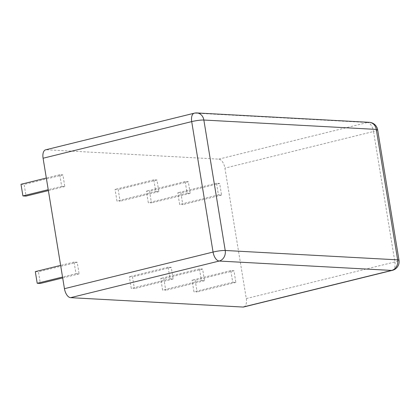 <?xml version="1.0" encoding="UTF-8"?>
<svg xmlns="http://www.w3.org/2000/svg" width="420" height="420" viewBox="0 0 420 420"><rect width="100%" height="100%" fill="white"/><g stroke="black" fill="none" stroke-linecap="round" stroke-linejoin="round"><path stroke-width="0.32" stroke-dasharray="2.1 1.58" d="M392.322 270.365A8.93 4.557 76.2 0 0 394.889 261.949A8.93 1.181 170.7 0 0 399 260.248M243.71 306.983A8.93 4.557 76.2 0 0 246.278 298.573L224.915 168.126A8.93 4.557 76.2 0 0 218.783 159.133L46.358 149.756A8.93 4.557 76.2 0 0 45.654 149.819M196.891 112.948A8.93 7.586 -86.9 0 0 194.975 113.132A8.93 4.557 76.2 0 0 194.266 113.195M377.638 129.801A8.93 1.181 -9.3 0 1 373.527 131.502A8.93 4.557 76.2 0 0 367.395 122.509A8.93 7.586 93.1 0 1 369.311 122.33M61.677 186.37L64.811 186.543L62.905 174.893L59.771 174.725L61.677 186.37L48.237 189.683M59.771 174.725L46.331 178.038M64.811 186.543L48.384 190.591M62.905 174.893L24.134 184.448L26.04 196.098M21 184.28L24.134 184.448M201.38 280.544L204.514 280.718L202.608 269.068L199.474 268.9L201.38 280.544L162.608 290.099L160.703 278.45L163.837 278.623L165.743 290.267L162.608 290.099M199.474 268.9L160.703 278.45M204.514 280.718L165.743 290.267M202.608 269.068L163.837 278.623M155.726 191.489L158.86 191.657L156.954 180.012L153.82 179.839L155.726 191.489L116.954 201.043L115.049 189.394L118.183 189.567L120.089 201.212L116.954 201.043M153.82 179.839L115.049 189.394M158.86 191.657L120.089 201.212M156.954 180.012L118.183 189.567M218.426 194.896L221.56 195.069L219.65 183.424L216.515 183.251L218.426 194.896L179.655 204.451L177.749 192.806L180.884 192.974L182.789 204.624L179.655 204.451M216.515 183.251L177.749 192.806M221.56 195.069L182.789 204.624M219.65 183.424L180.884 192.974M187.073 193.195L190.208 193.363L188.302 181.718L185.167 181.545L187.073 193.195L148.307 202.745L146.396 191.1L149.53 191.268L151.441 202.918L148.307 202.745M185.167 181.545L146.396 191.1M190.208 193.363L151.441 202.918M188.302 181.718L149.53 191.268M232.727 282.25L235.862 282.419L233.956 270.774L230.822 270.601L232.727 282.25L193.961 291.806L192.05 280.156L195.184 280.329L197.096 291.974L193.961 291.806M230.822 270.601L192.05 280.156M235.862 282.419L197.096 291.974M233.956 270.774L195.184 280.329M170.032 278.838L173.166 279.011L171.255 267.361L168.121 267.194L170.032 278.838L131.261 288.393L129.355 276.748L132.489 276.917L134.395 288.566L131.261 288.393M168.121 267.194L129.355 276.748M173.166 279.011L134.395 288.566M171.255 267.361L132.489 276.917M75.983 273.725L79.117 273.893L77.207 262.248L74.072 262.075L75.983 273.725L62.543 277.037M74.072 262.075L60.632 265.387M79.117 273.893L62.69 277.94M77.207 262.248L38.441 271.803L40.346 283.447M35.306 271.63L38.441 271.803M246.278 298.573L394.889 261.949L373.527 131.502L224.915 168.126M218.783 159.133L367.395 122.509L194.975 113.132L46.358 149.756"/><path stroke-width="0.63" d="M225.22 250.478A8.93 1.181 170.7 0 0 213.061 252.058A8.93 4.557 76.2 0 0 219.198 261.046A8.93 7.586 -86.9 0 0 225.22 250.478L203.858 120.031A8.93 7.586 -86.9 0 0 196.891 112.948L196.891 112.948A8.93 8.93 0 0 0 194.266 113.195A8.93 4.557 76.2 0 0 191.704 121.611A8.93 1.181 -9.3 0 1 203.858 120.031L376.283 129.407A8.93 1.181 -9.3 0 1 377.638 129.801A8.93 8.93 0 0 0 369.311 122.33L369.311 122.33A8.93 7.586 93.1 0 1 376.283 129.407L397.645 259.854A8.93 7.586 93.1 0 1 391.619 270.428A8.93 4.557 76.2 0 0 392.322 270.365A8.93 8.93 0 0 0 399 260.248A8.93 1.181 170.7 0 0 397.645 259.854L225.22 250.478M194.266 113.195L45.654 149.819A8.93 4.557 76.2 0 0 43.087 158.235L64.449 288.682A8.93 4.557 76.2 0 0 70.581 297.67L243.002 307.052A8.93 4.557 76.2 0 0 243.71 306.983L392.322 270.365M46.331 178.038L21 184.28L22.906 195.925L48.237 189.683M48.384 190.591L26.04 196.098L22.906 195.925M60.632 265.387L35.306 271.63L37.212 283.28L62.543 277.037M62.69 277.94L40.346 283.447L37.212 283.28M70.581 297.67L219.198 261.046L391.619 270.428L243.002 307.052M43.087 158.235L191.704 121.611L213.061 252.058L64.449 288.682M369.311 122.33L196.891 112.948M399 260.248L377.638 129.801"/></g></svg>
